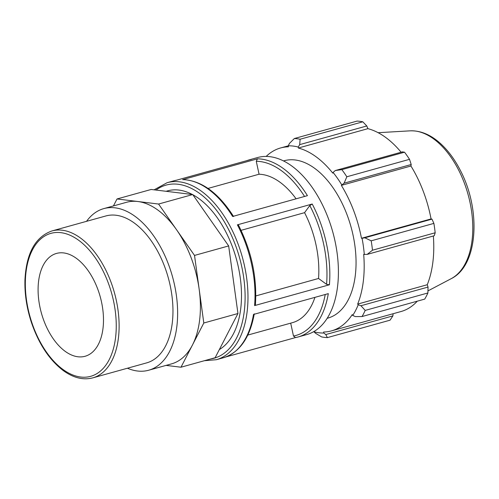 <?xml version="1.0" encoding="UTF-8"?>
<svg xmlns="http://www.w3.org/2000/svg" width="499" height="499" viewBox="0 0 499 499"><rect width="100%" height="100%" fill="white"/><g stroke="black" fill="none" stroke-linecap="round" stroke-linejoin="round"><path stroke-width="0.75" d="M103.006 328.317A53.368 30.526 74.5 0 1 85.092 356.267A53.368 30.526 74.5 0 1 51.116 335.54A53.368 30.526 74.5 0 1 38.573 281.374A53.368 30.526 74.5 0 1 56.487 253.43A53.368 30.526 74.5 0 1 90.462 274.151A53.368 30.526 74.5 0 1 103.006 328.317M51.971 230.943L105.819 215.967A76.241 43.613 74.5 0 1 154.353 245.577A76.241 43.613 74.5 0 1 172.274 322.953A76.241 43.613 74.5 0 1 146.681 362.873L92.833 377.855A76.241 43.613 -105.5 0 0 118.425 337.929A76.241 43.613 -105.5 0 0 100.511 260.553A76.241 43.613 -105.5 0 0 51.971 230.943C35.348 236.85 26.341 253.161 24.95 279.877C24.551 293.724 26.659 307.771 31.275 322.023C38.648 343.78 49.351 359.991 63.379 370.663C73.44 377.918 83.258 380.319 92.833 377.855M166.08 365.393L180.994 367.214L215.138 357.721L237.948 313.515L228.661 245.926L192.72 194.548L151.172 189.47L117.028 198.964L113.429 205.937M192.72 194.548L158.576 204.041L117.028 198.964M228.661 245.926L194.523 255.426L158.576 204.041M148.721 370.221L171.481 363.89A83.869 47.973 -105.5 0 0 192.402 345.115A83.869 47.973 -105.5 0 0 199.637 319.971A83.869 47.973 -105.5 0 0 199.163 289.22A83.869 47.973 -105.5 0 0 176.546 229.733A83.869 47.973 -105.5 0 0 137.799 201.502A83.869 47.973 -105.5 0 0 126.534 202.288L103.773 208.619A83.869 47.973 74.5 0 1 157.166 241.192A83.869 47.973 74.5 0 1 176.871 326.302A83.869 47.973 74.5 0 1 148.721 370.221A83.869 47.973 74.5 0 1 127.426 368.231M180.994 367.214L203.804 323.009L194.523 255.426M237.948 313.515L203.804 323.009M238.204 225.473L237.393 224.831A91.866 52.545 74.5 0 1 254.596 305.588L255.388 304.92M320.826 201.627A91.866 52.545 74.5 0 1 306.773 334.567L298.159 336.962A91.866 52.545 -105.5 0 0 328.305 293.643L253.486 314.451A91.866 52.545 74.5 0 1 223.34 357.771L216.341 359.717A91.866 52.545 -105.5 0 0 230.395 226.777A91.866 52.545 -105.5 0 0 167.103 182.703L174.107 180.75A91.866 52.545 74.5 0 1 176.746 180.145L251.565 159.337A91.866 52.545 -105.5 0 0 248.926 159.942L257.54 157.547A91.866 52.545 74.5 0 1 320.826 201.627M254.596 305.588L329.415 284.779A91.866 52.545 -105.5 0 0 312.212 204.022L237.393 224.831M232.615 216.472L307.434 195.658A91.866 52.545 -105.5 0 0 257.447 158.832L182.628 179.64A91.866 52.545 74.5 0 1 232.615 216.472M225.972 356.916L295.464 337.586M183.008 179.596L182.628 179.64M312.212 204.022L309.798 205.563L304.565 212.668A76.559 43.787 74.5 0 1 318.543 278.479L326.571 284.324L329.415 284.779M257.447 158.832L256.268 161.271L259.068 174.226A76.559 43.787 74.5 0 1 296.088 198.82M290.692 323.146L293.481 336.027L295.52 337.567A91.866 52.545 -105.5 0 0 298.159 336.962L295.52 337.567M314.931 297.36A76.559 43.787 74.5 0 1 292.445 322.66L247.785 335.079M192.87 194.76A83.869 47.973 74.5 0 1 225.629 231.511A83.869 47.973 74.5 0 1 240.736 308.544A83.869 47.973 74.5 0 1 219.342 349.568M166.192 191.304A83.869 47.973 74.5 0 1 192.389 194.504M304.565 212.668L241.067 230.332M259.068 174.226L208.027 188.422M313.784 331.629L315.574 333.313L321.606 336.912A102.077 58.389 -105.5 0 0 327.375 337.617L325.791 334.561L323.795 333.014A95.951 54.884 74.5 0 1 313.796 331.798M323.795 333.014L323.608 332.022A94.929 54.297 -105.5 0 0 331.461 330.881A94.929 54.297 -105.5 0 0 352.232 314.62L352.731 315.43L355.338 316.597L362.031 316.547A102.077 58.389 -105.5 0 0 365.199 310.409L360.945 305.731L358.22 304.789A95.951 54.884 74.5 0 1 352.731 315.43M358.22 304.789L357.664 304.091A94.929 54.297 -105.5 0 0 363.684 254.378L367.152 254.409L372.479 250.211A102.077 58.389 -105.5 0 0 371.194 240.83L364.869 237.792L362.068 238.266A95.951 54.884 74.5 0 1 364.301 254.54M362.068 238.266L361.469 238.279A94.929 54.297 -105.5 0 0 341.353 185.372L344.11 183.177L346.836 176.771A102.077 58.389 -105.5 0 0 341.846 169.635L335.272 170.546L333.083 172.423A95.951 54.884 74.5 0 1 341.734 184.792M333.083 172.423L332.796 173.134A94.929 54.297 -105.5 0 0 298.327 148.022L298.246 147.043L299.693 144.629L300.117 139.233A102.077 58.389 -105.5 0 0 294.348 138.529L289.482 143.381L288.247 145.82A95.951 54.884 74.5 0 1 298.246 147.043M280.581 147.96L288.247 145.827L288.434 146.818A94.929 54.297 -105.5 0 0 280.581 147.96A94.929 54.297 -105.5 0 0 266.167 156.437M283.469 160.928L284.137 160.747A81.661 46.706 74.5 0 1 336.126 192.458A81.661 46.706 74.5 0 1 355.313 275.329A81.661 46.706 74.5 0 1 327.905 318.094L327.232 318.281M294.348 138.529L357.047 121.095A102.077 58.389 74.5 0 1 362.81 121.8L300.117 139.233M341.846 169.635L404.539 152.201L402.369 151.883L335.272 170.546M361.469 238.279L431.061 218.924L431.966 219.13L364.869 237.792M371.194 240.83L433.887 223.39L431.966 219.13M357.664 304.091L427.256 284.736L428.042 287.068L360.945 305.731M365.199 310.409L427.893 292.969L428.042 287.068M393.093 313.734L392.881 315.898L325.791 334.561M327.375 337.617L390.068 320.177L392.881 315.898M367.152 254.409L434.249 235.746L435.178 232.777L372.479 250.211M433.35 236.002A94.929 54.297 74.5 0 1 432.914 261.813A94.929 54.297 74.5 0 1 427.256 284.736M427.893 292.969A102.077 58.389 74.5 0 1 424.724 299.107L362.031 316.547M417.27 301.184A94.929 54.297 74.5 0 1 401.046 311.519L331.461 330.881M299.693 144.629L366.79 125.966L362.81 121.8M366.79 125.966L367.919 128.667A94.929 54.297 74.5 0 1 401.121 152.232M404.539 152.201A102.077 58.389 74.5 0 1 409.529 159.331L346.836 176.771M344.11 183.177L411.201 164.514L409.529 159.331M411.201 164.514L410.945 166.017A94.929 54.297 74.5 0 1 431.061 218.924M433.887 223.39A102.077 58.389 74.5 0 1 435.178 232.777M341.353 185.372L410.945 166.017M298.327 148.022L367.919 128.667M255.8 295.932L318.543 278.479M86.564 221.319A83.869 47.973 74.5 0 1 103.773 208.619M62.968 369.46A74.201 42.44 74.5 0 1 25.998 272.217A74.201 42.44 74.5 0 1 78.611 240.231A74.201 42.44 74.5 0 1 115.581 337.48A74.201 42.44 74.5 0 1 62.968 369.46M309.798 205.563A89.826 51.378 74.5 0 1 326.571 284.324M256.268 161.271A89.826 51.378 74.5 0 1 304.552 196.463M325.229 294.497A89.826 51.378 74.5 0 1 293.481 336.027M156.012 190.063A89.826 51.378 74.5 0 1 227.918 228.218A89.826 51.378 74.5 0 1 210.753 358.937M451.215 278.66C478.148 265.505 481.142 210.285 460.583 170.87C455.113 160.054 448.613 151.122 441.091 144.092C431.186 134.898 420.857 130.482 410.097 130.844A77.301 44.218 74.5 0 1 472.079 240.206A77.301 44.218 74.5 0 1 451.215 278.66L427.949 290.911M238.372 224.93C251.533 250.922 257.21 277.575 255.394 304.901M183.014 179.59C201.615 180.582 218.462 192.888 233.569 216.522M174.107 180.75L176.864 180.12M254.272 313.846C249.918 337.835 239.601 352.481 223.34 357.771M246.294 160.803L248.926 159.942M167.103 182.703L154.104 189.826M204.353 360.715L216.341 359.717M410.097 130.844L378.13 132.697"/></g></svg>
